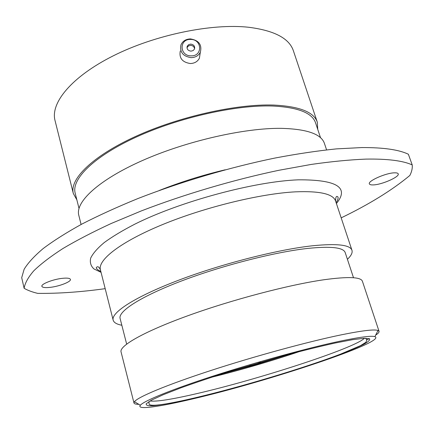 <?xml version="1.0" encoding="UTF-8"?>
<svg xmlns="http://www.w3.org/2000/svg" width="434" height="434" viewBox="0 0 434 434"><rect width="100%" height="100%" fill="white"/><g stroke="black" fill="none" stroke-linecap="round" stroke-linejoin="round"><path stroke-width="0.65" d="M211.58 377.249C241.342 369.839 270.762 361.234 299.829 351.442M221.356 374.092L255.794 364.647L289.89 354.052L255.794 364.647L221.356 374.092M339.502 341.292C307.717 348.03 256.239 362.124 213.935 375.817C171.566 389.526 143.914 400.891 140.366 405.22C136.092 410.206 159.462 406.81 192.707 398.911C266.33 381.849 387.915 341.634 374.889 336.638C371.325 335.547 359.531 337.099 339.502 341.292M138.88 404.342C135.885 404.32 134.252 403.87 133.987 402.98L134.421 401.71C137.8 397.056 166.32 385.029 210.474 370.631C254.546 356.254 308.362 341.596 341.401 334.809C362.216 330.594 374.417 329.151 378.014 330.48L379.056 331.316C379.311 332.211 378.182 333.469 375.67 335.102M50.246 287.351C59.453 286.342 71.339 281.682 70.422 279.393C69.934 278.189 67.232 277.836 62.317 278.335C53.062 279.284 40.872 284.069 41.87 286.321C42.418 287.563 45.207 287.905 50.246 287.351M373.354 184.906C381.887 184.7 399.833 176.795 398.217 173.86C397.913 173.101 396.66 172.759 394.457 172.83C385.897 172.922 367.587 181.059 369.377 183.875C369.703 184.667 371.027 185.009 373.354 184.906M361.804 147.565C383.434 147.462 398.954 149.687 408.367 154.238L412.213 164.915C402.888 160.672 387.421 158.736 365.802 159.11C349.625 159.772 331.419 161.546 311.178 164.437L278.823 170.296C233.606 179.774 184.304 194.34 141.392 210.886L111.223 223.483C92.811 232 76.72 240.344 62.946 248.508C50.642 256.451 40.937 263.877 33.819 270.778C28.172 277.315 24.939 283.152 24.125 288.295L21.7 277.673L24.136 269.264C27.933 262.988 34.27 256.098 43.15 248.579C53.523 240.767 66.418 232.608 81.825 224.096C98.594 215.492 117.332 206.958 138.039 198.501C180.734 181.841 229.836 167.323 274.934 158.052C297.03 153.864 317.536 150.81 336.448 148.884L361.804 147.565M133.987 402.98L121.048 351.876C119.187 345.893 143.876 331.668 187.955 315.708C231.919 299.764 288.903 284.796 323.748 279.778C348.117 276.436 361.012 276.941 362.423 281.297L379.056 331.316M126.652 344.086L120.104 318.464C117.994 311.368 140.654 296.541 181.32 281.048C221.893 265.57 274.782 252.035 307.744 248.416C331.012 246.062 343.5 247.467 345.22 252.637L353.509 277.744M121.835 325.24C116.768 324.301 113.871 322.598 113.155 320.124C110.92 312.61 134.903 296.861 178.249 280.359C221.481 263.872 277.874 249.49 312.713 245.752C337.099 243.338 350.184 244.852 351.963 250.288C352.696 252.762 351.177 255.756 347.412 259.277M81.098 224.487L78.787 215.275C75.136 202.114 98.241 180.137 142.162 160.651C185.964 141.169 244.342 127.862 281.275 128.35C306.946 129.028 321.334 134.063 324.431 143.448L326.58 149.866M79.004 208.385L75.174 193.152C71.322 179.177 93.646 156.538 136.395 137.008C179.03 117.478 236.101 104.74 272.525 106.021C297.908 107.269 312.252 112.878 315.556 122.86L320.542 137.757M76.856 199.846L73.324 193.493C69.424 179.318 92.068 156.327 135.511 136.488C178.835 116.654 236.828 103.731 273.762 105.066C299.444 106.357 313.956 112.053 317.297 122.155L317.748 129.403M73.324 193.493L55.02 120.495C50.306 103.015 71.447 76.78 113.301 55.812C155.047 34.845 211.743 23.192 248.649 27.261C274.342 30.526 289.256 38.366 293.389 50.789L317.297 122.155M105.191 288.664C80.849 292.033 58.351 293.601 37.698 293.368C32.295 292.082 27.771 290.395 24.125 288.295M412.213 164.915C412.555 168.213 411.763 171.728 409.848 175.461C392.124 190.184 369.236 204.316 341.184 217.857M369.296 338.634L366.67 339.898M190.564 39.434C178.911 38.914 179.454 56.149 191.166 55.85C202.884 56.29 202.163 39.114 190.564 39.434M191.123 57.646C183.002 56.371 179.605 52.123 180.951 44.892C182.671 41.073 185.833 39.082 190.439 38.908C198.897 40.346 202.195 44.805 200.324 52.275C198.484 55.709 195.414 57.5 191.123 57.646M190.993 51.147L193.108 50.583L194.486 49.058C195.126 46.275 193.873 44.621 190.732 44.1L188.578 44.686L187.2 46.275C186.636 49.026 187.9 50.648 190.993 51.147M194.578 48.825C194.231 46.736 192.891 45.581 190.569 45.364L188.416 45.944L186.973 47.724M200.128 53.523L199.39 58.221C197.578 61.612 194.551 63.386 190.32 63.527C182.307 62.279 178.965 58.08 180.289 50.93M260.546 362.206C257.541 363.448 253.906 364.565 249.637 365.564M150.039 400.962C156.354 401.851 171.875 399.416 196.602 393.665C257.617 379.669 354.394 348.372 364.446 338.265M195.658 397.75L178.076 401.678C167.654 403.766 159.251 405.139 152.86 405.785C147.864 405.969 145.678 405.275 146.301 403.696L151.656 400.067L163.157 394.756L180.56 387.969C194.866 382.815 211.157 377.341 229.429 371.547L286.163 355.05C304.424 350.222 320.715 346.224 335.026 343.05L352.462 339.697L364.045 338.287L369.546 338.748C370.294 339.92 368.254 341.84 363.415 344.509C357.198 347.526 348.958 350.998 338.704 354.925C300.795 369.09 240.073 387.226 195.658 397.75M336.117 202.618C337.679 200.345 338.314 198.501 338.032 197.079C336.431 195.49 335.618 196.814 335.591 201.045C333.247 193.933 319.853 190.862 295.418 191.844C260.552 193.624 204.984 207.121 162.81 224.47C120.527 241.83 97.596 259.95 100.417 269.818C98.887 266.584 97.487 265.906 96.229 267.783C96.608 269.037 98.138 270.246 100.824 271.424M101.057 272.346L93.934 268.939C90.804 266.004 89.719 262.396 90.684 258.1C92.914 253.445 97.433 248.264 104.236 242.557C112.363 236.617 122.589 230.459 134.931 224.096C180.316 201.376 254.769 181.369 298.473 179.822C336.941 179.633 349.587 187.531 336.415 203.524M159.235 190.499C180.256 182.144 202.249 175.244 225.208 169.786M140.366 405.22L134.421 401.71M148.9 401.651L149.095 403.766C149.036 407.526 169.971 403.685 195.87 397.642C240.903 386.992 303.003 368.395 340.397 354.193L360.47 345.67L365.992 342.225L366.752 340.12L365.781 338.232M113.155 320.124L100.417 269.818M351.963 250.288L335.591 201.045M374.889 336.638L378.014 330.48M199.39 58.221L200.324 52.275M187.043 47.534L187.2 46.275"/></g></svg>
